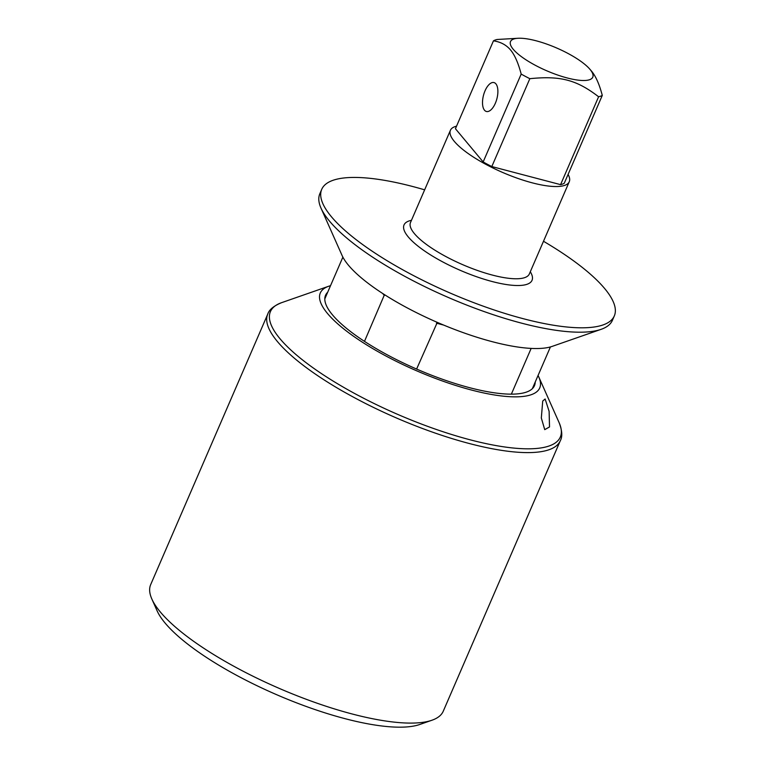 <?xml version="1.0" encoding="UTF-8"?>
<svg xmlns="http://www.w3.org/2000/svg" width="765" height="765" viewBox="0 0 765 765"><rect width="100%" height="100%" fill="white"/><g stroke="black" fill="none" stroke-linecap="round" stroke-linejoin="round"><path stroke-width="1.15" d="M550.418 346.937L532.344 388.687M511.355 394.157L531.149 348.41M416.609 369.055L437.303 322.381M384.489 294.649L364.484 341.372M324.809 298.886L342.883 257.126M321.74 189.318A159.397 44.198 -156.6 0 0 331.379 216.696A159.397 44.198 23.4 0 0 487.401 307.654A159.397 44.198 23.4 0 0 614.314 315.926L612.411 320.315A159.397 44.198 -156.6 0 1 601.118 329.332L552.167 346.392A119.541 33.153 -156.6 0 1 449.323 327.382A119.541 33.153 -156.6 0 1 348.438 265.206A119.541 33.153 -156.6 0 1 342.079 255.481L321.004 208.118A159.397 44.198 -156.6 0 1 319.847 193.717L321.74 189.318A159.397 44.198 -156.6 0 1 424.642 189.835M601.118 329.332A159.397 44.198 -156.6 0 1 463.992 303.992A159.397 44.198 -156.6 0 1 329.486 221.085A159.397 44.198 -156.6 0 1 321.004 208.118M543.494 241.271A159.397 44.198 -156.6 0 1 604.675 288.558A159.397 44.198 23.4 0 1 614.314 315.926M456.533 126.177A64.757 17.958 23.4 0 0 450.413 130.28A64.757 17.958 23.4 0 0 454.334 141.401A64.757 17.958 23.4 0 0 517.714 178.36A64.757 17.958 23.4 0 0 569.265 181.716A64.757 17.958 23.4 0 0 568.079 174.439M589.758 69.089L591.661 71.288C595.897 76.452 599.435 84.485 602.285 95.405L564.254 183.275A62.013 17.193 -156.6 0 1 560.573 184.642L491.809 166.56A62.013 17.193 -156.6 0 1 483.155 161.951L455.433 128.721L493.454 40.841A62.013 17.193 23.4 0 1 497.135 39.484L518.488 38.25A44.829 12.431 -156.6 0 1 556.595 47.965A44.829 12.431 -156.6 0 1 589.758 69.089A44.829 12.431 -156.6 0 1 590.083 69.481A44.829 12.431 -156.6 0 1 567.152 77.944A44.829 12.431 -156.6 0 1 513.219 49.266A44.829 12.431 -156.6 0 1 518.488 38.25M602.285 95.405A62.013 17.193 23.4 0 1 598.603 96.763C576.561 79.828 560.515 75.601 529.839 78.68A62.013 17.193 23.4 0 1 521.185 74.081C518.268 62.998 514.721 54.965 510.561 49.974C506.277 44.915 500.578 41.874 493.454 40.841M521.185 74.081L483.155 161.951M485.029 90.834A14.946 6.914 104.7 0 1 493.999 82.572A14.946 6.914 104.7 0 1 495.366 103.218A14.946 6.914 104.7 0 1 486.397 111.48A14.946 6.914 104.7 0 1 485.029 90.834M529.839 78.68L491.809 166.56M598.603 96.763L560.573 184.642M431.967 720.228L419.727 724.493A149.433 41.444 -156.6 0 1 344.814 718.612A149.433 41.444 23.4 0 1 157.121 610.852L151.853 599.014A159.397 44.198 23.4 0 0 352.063 713.955A159.397 44.198 -156.6 0 0 431.967 720.228A159.397 44.198 -156.6 0 0 443.26 711.211L560.305 440.726A159.397 44.198 -156.6 0 1 469.117 443.471A159.397 44.198 -156.6 0 1 267.74 314.119L150.686 584.603A159.397 44.198 23.4 0 0 151.853 599.014M330.528 285.68A119.541 33.153 23.4 0 0 328.768 286.225A119.541 33.153 23.4 0 0 350.753 334.248A119.541 33.153 23.4 0 0 471.336 389.997A119.541 33.153 -156.6 0 0 538.856 377.135L559.167 422.768A157.934 43.796 -156.6 0 1 469.949 439.76A157.934 43.796 -156.6 0 1 310.657 366.091A157.934 43.796 -156.6 0 1 281.616 302.663C273.755 305.876 269.137 309.691 267.74 314.119M538.053 375.491A119.541 33.153 -156.6 0 1 538.856 377.135M541.324 417.986L542.72 401.051L545.12 398.995L549.117 411.35L549.519 426.947L544.728 429.634L541.324 417.986M535.223 382.051A113.813 31.566 -156.6 0 1 534.467 385.665A113.813 31.566 -156.6 0 1 469.356 387.626A113.813 31.566 23.4 0 1 325.555 295.261A113.813 31.566 23.4 0 1 327.688 292.24M443.662 325.077L436.461 323.184M530.308 271.757A69.73 19.335 -156.6 0 1 488.424 280.506A69.73 19.335 -156.6 0 1 408.242 236.901A69.73 19.335 -156.6 0 1 411.455 220.32M569.265 181.716L529.351 273.947A64.757 17.958 -156.6 0 1 477.8 270.59A64.757 17.958 -156.6 0 1 414.42 233.631A64.757 17.958 -156.6 0 1 410.499 222.519L450.413 130.28M384.346 295.472L382.701 293.502M559.167 422.768C562.198 430.695 562.581 436.681 560.305 440.726M328.768 286.225L281.616 302.663"/></g></svg>
